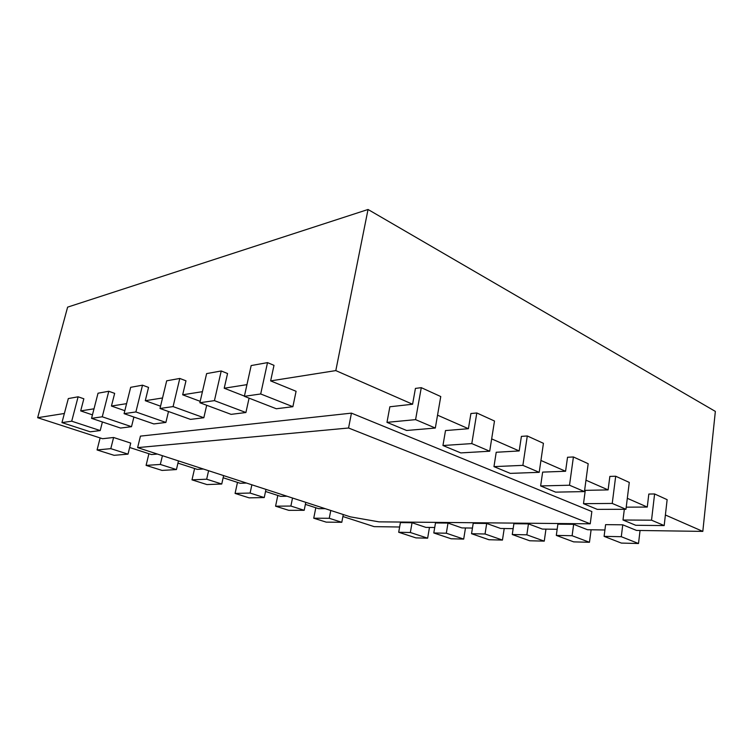 <?xml version="1.0" encoding="UTF-8"?>
<svg xmlns="http://www.w3.org/2000/svg" width="753" height="753" viewBox="0 0 753 753"><rect width="100%" height="100%" fill="white"/><g stroke="black" fill="none" stroke-linecap="round" stroke-linejoin="round"><path stroke-width="1.13" d="M350.371 516.85L137.62 447.621L348.564 428.005L590.23 523.815L378.938 521.848L350.371 516.85M137.62 447.621L140.434 436.119L351.444 413.133L348.564 428.005M590.23 523.815L591.849 511.541L351.444 413.133M342.897 516.52L374.166 526.639L399.627 527.006M325.155 508.651L318.679 508.68L305.379 504.378M287.015 496.236L280.624 496.359L265.536 491.474M246.495 483.05L240.226 483.285L223.142 477.75M203.385 469.025L197.258 469.373L177.943 463.123M157.415 454.059L151.466 454.548L129.657 447.489M128.019 454.134L114.108 455.32L97.071 449.955L110.795 448.647L128.019 454.134L130.74 443.093L113.599 437.493L102.559 438.717L37.65 417.708L64.372 413.482M92.45 414.875L80.684 410.903L94.012 408.804M124.829 410.696L111.444 406.046L126.589 403.655M160.558 406.196L145.282 400.7L162.544 397.97M200.194 401.33L182.668 394.798L202.435 391.673M244.414 396.097L224.215 388.228L246.956 384.642M292.879 406.705L276.313 408.757L244.367 396.323L260.698 393.97L292.879 406.705L296.089 391.296L270.638 380.896L335.81 370.598L368.038 209.485L715.35 411.402L702.813 531.392L665.388 514.996M386.976 422.358L415.581 419.637L435.319 428.043L406.611 430.481L386.976 422.358L389.856 406.771L412.588 404.239L335.81 370.598M442.952 445.522L471.802 443.592L489.704 451.216L460.817 452.911L442.952 445.522L445.503 430.565L468.413 428.702L437.54 415.176M493.968 466.625L522.883 465.363L539.204 472.319L510.289 473.383L493.968 466.625L496.218 452.261L519.194 450.943L491.662 438.886M540.635 485.939L569.513 485.224L584.45 491.596L555.61 492.133L540.635 485.939L542.64 472.112L565.578 471.265L540.936 460.469M583.5 503.672L612.236 503.437L625.959 509.282L597.28 509.376L583.5 503.672L585.279 490.354L608.113 489.902L585.975 480.207M626.223 507.164L647.269 507.061L627.315 498.317M621.291 536.701L638.506 543.515L621.366 543.082L604.094 536.362L621.291 536.701L622.759 524.813L636.52 530.432L702.813 531.392M622.759 524.813L605.6 524.643L604.094 536.362M572.111 535.722L589.458 542.273L573.682 541.878L556.307 535.411L572.111 535.722L573.654 524.323L587.528 529.726L604.913 529.98M573.654 524.323L557.869 524.173L556.307 535.411M526.846 534.818L544.259 541.134L529.679 540.767L512.266 534.526L526.846 534.818L528.446 523.881L542.367 529.077L557.164 529.284M528.446 523.881L513.885 523.73L512.266 534.526M485.045 533.99L502.458 540.07L488.951 539.732L471.547 533.717L485.045 533.99L486.692 523.467L500.613 528.465L513.141 528.653M486.692 523.467L473.204 523.335L471.547 533.717M446.322 533.218L463.688 539.092L451.141 538.771L433.794 532.964L446.322 533.218L447.997 523.081L461.881 527.909L472.451 528.06M447.997 523.081L435.488 522.959L433.794 532.964M410.347 532.503L427.638 538.179L415.948 537.887L398.695 532.267L410.347 532.503L412.051 522.723L425.878 527.392L434.716 527.514M412.051 522.723L400.408 522.61L398.695 532.267M37.65 417.708L67.619 307.139L368.038 209.485M341.796 522.29L326.209 522.13L313.737 518.205L329.259 518.29L341.796 522.29L343.274 514.544M329.259 518.29L330.783 510.478M427.638 538.179L429.464 527.439M313.737 518.205L315.808 507.748M304.193 510.299L288.804 510.346L275.579 506.185L290.884 506.054L304.193 510.299L305.784 502.345M290.884 506.054L292.522 498.025M463.688 539.092L465.486 527.957M275.579 506.185L277.81 495.446M264.247 497.564L249.121 497.846L235.077 493.422L250.1 493.055L264.247 497.564L265.978 489.394M250.1 493.055L251.869 484.8M502.458 540.07L504.218 528.521M235.077 493.422L237.487 482.391M221.749 484.019L206.943 484.565L191.996 479.849L206.67 479.209L221.749 484.019L223.613 475.604M206.67 479.209L208.59 470.719M544.259 541.134L545.963 529.124M191.996 479.849L194.603 468.517M176.437 469.571L162.036 470.418L146.091 465.392L160.333 464.441L176.437 469.571L178.461 460.911M160.333 464.441L162.422 455.697M589.458 542.273L591.105 529.773M146.091 465.392L148.906 453.72M110.795 448.647L113.599 437.493M638.506 543.515L640.059 530.489M97.071 449.955L100.13 437.926M412.588 404.239L415.43 388.407L421.275 387.663L440.759 396.549L435.319 428.043M468.413 428.702L470.917 413.529L476.8 412.964L494.495 421.021L489.704 451.216M519.194 450.943L521.396 436.382L527.288 435.959L543.431 443.319L539.204 472.319M565.578 471.265L567.536 457.259L573.41 456.967L588.187 463.707L584.45 491.596M608.113 489.902L609.855 476.414L615.69 476.235L629.282 482.419L625.959 509.282M647.269 507.061L648.813 494.053L654.602 493.959L667.139 499.663L664.184 525.575L635.73 525.283L622.995 520.012L624.331 509.292M71.714 421.2L100.215 430.565L90.209 431.808L61.953 422.602L71.714 421.2L78.114 396.803L83.847 398.789L80.684 410.903M102.267 416.795L131.511 426.687L120.546 428.052L91.555 418.339L102.267 416.795L108.78 391.268L114.663 393.367L111.444 406.046M135.888 411.947L165.886 422.433L153.819 423.93L124.085 413.651L135.888 411.947L142.515 385.178L148.548 387.409L145.282 400.7M173.086 406.592L203.828 417.736L190.49 419.383L160.003 408.474L173.086 406.592L179.798 378.448L185.982 380.82L182.668 394.798M214.436 400.634L245.911 412.522L231.096 414.357L199.865 402.733L214.436 400.634L221.222 370.975L227.557 373.516L224.215 388.228M260.698 393.97L267.513 362.617L273.998 365.346L270.638 380.896M61.953 422.602L68.316 398.572L78.114 396.803M100.215 430.565L102.408 421.972M622.995 520.012L651.533 520.182L654.602 493.959M91.555 418.339L98.031 393.207L108.78 391.268M131.511 426.687L133.893 417.04M612.236 503.437L615.69 476.235M124.085 413.651L130.674 387.315L142.515 385.178M165.886 422.433L168.493 411.514M569.513 485.224L573.41 456.967M160.003 408.474L166.686 380.811L179.798 378.448M203.828 417.736L206.689 405.274M522.883 465.363L527.288 435.959M199.865 402.733L206.623 373.601L221.222 370.975M245.911 412.522L249.074 398.158M471.802 443.592L476.8 412.964M244.367 396.323L251.173 365.563L267.513 362.617M415.581 419.637L421.275 387.663M651.533 520.182L664.184 525.575"/></g></svg>
